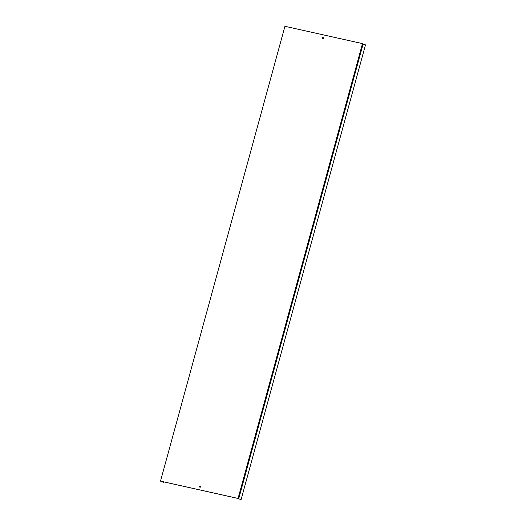 <?xml version="1.0" encoding="UTF-8"?>
<svg xmlns="http://www.w3.org/2000/svg" width="526" height="526" viewBox="0 0 526 526"><rect width="100%" height="100%" fill="white"/><g stroke="black" fill="none" stroke-linecap="round" stroke-linejoin="round"><path stroke-width="0.79" d="M200.695 486.721A0.651 0.552 -67.3 0 0 199.61 486.478A0.651 0.552 -67.3 0 0 200.695 486.721M200.485 486.044A0.651 0.552 -67.3 0 0 199.992 487.227M323.385 38.26A0.651 0.552 -67.3 0 0 322.293 38.017A0.651 0.552 -67.3 0 0 323.385 38.26M323.168 37.583A0.651 0.552 -67.3 0 0 322.675 38.766M238.666 498.924L363.091 44.092L365.498 44.868L241.066 499.7L238.061 498.438L160.502 481.132L163.902 482.5L164.053 481.954M241.066 499.7L237.798 498.411L163.934 481.928M363.091 44.092L362.486 43.605L284.934 26.3L160.502 481.132M238.061 498.438L362.486 43.605"/></g></svg>
